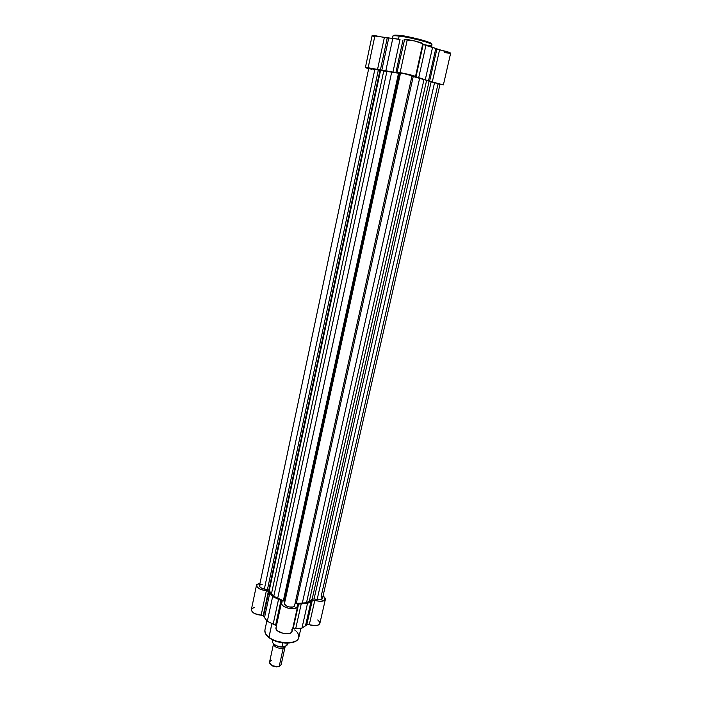 <?xml version="1.0" encoding="UTF-8"?>
<svg xmlns="http://www.w3.org/2000/svg" width="702" height="702" viewBox="0 0 702 702"><rect width="100%" height="100%" fill="white"/><g stroke="black" fill="none" stroke-linecap="round" stroke-linejoin="round"><path stroke-width="1.05" d="M431.16 44.024C434.898 42.638 404.15 35.276 399.877 35.425L399.157 36.092C403.273 36.004 432.915 42.813 431.941 44.831C430.993 45.393 428.694 45.411 425.043 44.875M407.309 39.619L404.168 39.654L414.601 40.962L422.779 43.743C423.332 43.041 412.934 40.268 407.309 39.619L400.079 72.692L407.309 39.619M372.104 35.644L400.026 39.452L392.945 72.078L400.079 72.692L396.639 72.771L368.155 67.752L374.938 35.618L372.104 35.653L365.391 67.585L368.155 67.752L365.391 67.576L367.874 68.568L365.391 67.585M431.484 46.85L431.941 44.823C433.187 43.357 411.021 37.417 399.157 36.092L398.482 39.198L399.157 36.092C395.033 35.6 392.857 35.635 392.655 36.188C393.489 35.635 395.656 35.6 399.157 36.092L399.877 35.425M373.49 36.469L372.235 35.855M400.026 39.452L392.822 38.241L385.828 70.762L392.945 72.078L400.026 39.452M404.501 40.005L397.016 72.499M422.762 43.787L422.042 43.945M422.648 44.358L450.658 53.194C449.868 52.352 446.174 51.255 439.566 49.895L432.309 81.906L414.943 76.834L415.435 76.465L412.811 75.5L400.079 72.692C405.624 73.508 415.979 76.114 415.487 76.562L429.606 81.213L436.855 49.149L439.566 49.895L432.309 81.906L443.383 84.916L429.606 81.213L436.855 49.149L435.775 48.613L428.518 80.765L435.775 48.613L432.607 47.166L425.315 79.572L432.607 47.166L425.938 45.27L418.673 77.817L425.938 45.27L423.157 44.507L415.9 77.106L423.157 44.507L422.648 44.358M450.605 53.264L444.261 52.685M368.655 68.796L367.874 68.568L368.655 68.796M439.917 84.644L443.383 84.889L439.917 84.644M401.333 35.618L419.261 39.251L430.458 42.971M430.931 43.27L431.274 43.936M394.717 35.135L398.543 35.276M384.354 37.504L374.938 35.618L368.155 67.752L377.492 69.682L384.354 37.504L387.25 38.013L380.352 70.226L377.492 69.682L384.354 37.504M395.884 72.639L403.001 39.979L395.884 72.639M381.791 70.349L385.828 70.762L392.822 38.241L388.715 38.048L381.791 70.349L388.715 38.048L387.25 38.013L380.352 70.226L381.791 70.349M322.472 598.481C321.885 599.745 320.103 600.105 317.12 599.561L434.573 82.608L317.12 599.561L314.066 598.955L319.998 599.806L322.472 598.481L440.022 84.187L431.125 81.844L314.066 598.955L431.125 81.844L429.106 81.283L312.118 599.245L314.066 598.955L312.118 599.245L309.249 601.421L426.632 80.274L309.249 601.421L306.476 602.807L312.118 599.245L429.106 81.283L424.026 79.361L306.476 602.807L424.026 79.361L419.647 78.176L302.29 603.237L306.476 602.807L296.323 603.343L413.232 76.527L296.323 603.343L295.068 603.562L302.29 603.237L419.647 78.176L411.942 76.158L440.022 84.17L438.004 84.038L321.139 596.402L322.499 598.236M262.206 584.327L260.056 584.95L259.494 586.24L260.74 587.714L264.347 589.066L374.868 69.305L368.752 68.331L380.554 70.454L269.208 590.707L268.769 590.224L379.949 70.393L400.28 73.482L284.67 601.965L284.17 601.175L399.526 73.429L404.264 73.71L412.021 75.807C412.425 75.36 400.289 72.692 400.473 73.262L284.468 603.483C283.555 606.44 294.182 608.783 294.586 605.712L293.05 606.967L289.242 606.993L285.617 605.493L284.468 603.474M371.428 69.261L368.84 68.427M368.752 68.331L259.486 585.74C259.538 587.249 261.153 588.355 264.347 589.066L268.769 590.224L273.771 596.305L283.792 600.956L284.67 601.965L400.473 73.28L284.485 603.43M264.347 589.066L374.868 69.305L378.334 70.077L267.409 589.671L264.347 589.066M379.949 70.393L268.769 590.224L267.409 589.671L378.334 70.077L379.949 70.393M380.554 70.454L269.208 590.707L271.437 593.901L383.81 70.726L380.554 70.454M271.437 593.901L383.81 70.726L386.977 71.104L273.771 596.305L271.437 593.901M273.771 596.305L386.977 71.104L391.734 71.955L277.667 598.341L273.771 596.305M391.734 71.955L277.667 598.341L283.345 600.763L398.525 73.245L391.734 71.955M399.526 73.429L284.17 601.175L283.345 600.763L398.525 73.245L399.526 73.429M294.612 605.44L412.021 75.798L294.586 605.712M400.473 73.262L284.468 603.483M294.559 629.922C297.42 631.695 298.85 634.196 298.833 637.425C297.262 646.384 271.455 641.9 268.945 637.232L269.138 637.723M281.642 600.763L282.134 601.588L281.555 604.045L283.196 605.993L287.162 607.967L292.857 608.766L296.911 607.528L297.718 604.08L307.485 603.509L312.715 600.149L320.042 601.342L324.184 600.605L325.421 598.464L323.104 595.735L325.421 599.192C324.017 601.57 320.481 601.947 314.812 600.324L309.284 624.736L306.958 624.675L301.948 628.141L292.655 628.711L295.709 628.588L301.228 603.869L298.64 603.931L293.129 628.676L298.64 603.931L297.288 604.51L297.622 606.405C296.972 611.319 279.958 607.563 281.432 602.834L276.237 625.57L281.642 600.763L278.536 599.359L281.642 600.763M256.511 585.161L251.377 609.538C251.746 612.6 254.993 614.496 261.144 615.215L266.374 590.689C260.196 589.934 256.906 588.092 256.511 585.152L260.082 582.932L256.642 584.766L257.327 587.302L261.118 589.619L267.471 590.882L268.778 591.716L263.522 616.251L267.313 621.305L276.439 625.736L267.313 621.305L263.136 615.847L268.383 591.321L268.778 591.716L263.522 616.251L262.232 615.4L254.765 613.653L252.167 611.775L251.351 609.757M268.945 637.232C277.825 644.497 298.008 644.524 298.833 637.425C297.762 644.98 277.825 644.848 268.971 637.6L271.911 623.525L268.945 637.232C266.216 635.459 264.873 633.037 264.917 629.966C264.478 632.362 265.821 634.783 268.945 637.232M251.518 609.134L254.194 607.37M317.76 619.963L319.647 621.99L319.875 623.323M319.858 623.429L318.611 624.92L315.698 625.701L309.284 624.736C314.908 626.368 318.436 625.93 319.858 623.429L325.421 599.192M291.839 629.694L292.111 631.186M292.093 631.273L290.909 632.818L288.97 633.573L283.547 633.511L277.72 631.01L276.36 629.501L276 627.72C274.482 632.686 291.383 636.416 292.085 631.282L297.622 606.405M276.062 627.527L276.579 626.684M268.778 591.716L272.63 596.586L278.536 599.359L272.63 596.586L268.778 591.716M293.857 641.918L285.574 643.067L279.089 642.119L274.438 640.584M273.017 639.943L270.454 638.495M268.339 636.889L267.471 636.047M268.383 591.321L263.136 615.847L261.144 615.215L266.374 590.689L268.383 591.321M264.496 617.69L269.761 593.102L264.496 617.69M267.313 621.305L272.63 596.586L267.313 621.305M273.166 624.131L278.536 599.359L273.166 624.131M275.596 625.219L280.993 600.421L275.596 625.219M307.485 603.509L301.228 603.869L295.709 628.588L301.948 628.141L307.485 603.509L301.948 628.141L305.502 625.798L311.03 601.307L307.485 603.509M306.774 624.806L312.293 600.368L311.03 601.307L305.502 625.798L306.774 624.806L312.293 600.368L314.812 600.324L309.284 624.736L306.774 624.806M283.222 648.139C277.79 648.648 274.552 647.262 273.508 643.988C274.552 647.262 277.79 648.648 283.222 648.139L279.203 666.33L281.16 664.627L285.17 646.498L283.222 648.139L279.203 666.33L278.527 666.637L279.273 666.312M273.657 644.032L277.018 646.068L282.169 647.042L286.732 645.612L287.364 643.172L286.732 645.612L282.125 647.033L282.845 642.909L281.967 646.893C276.097 646.288 272.876 644.418 272.323 641.277L272.946 640.04M272.622 639.847L272.35 641.101C272.709 644.313 275.912 646.244 281.967 646.893M270.805 664.706L274.851 666.724L279.203 666.347L276.939 666.637L272.543 665.671C268.936 663.557 268.603 661.784 271.551 660.345M270.56 664.39L272.771 666.066L276.562 666.9L279.203 666.33C273.719 666.882 270.507 665.47 269.559 662.074L273.499 643.98M287.443 644.252L286.82 645.515M273.271 643.611C274.912 645.419 277.413 646.524 280.791 646.937M272.35 641.101C272.745 644.515 275.991 646.489 282.081 647.033L281.976 646.972M392.655 36.188L392.216 38.215M450.658 53.194L443.383 84.916M422.788 43.743L415.487 76.562M298.833 637.425L300.904 628.22M268.971 637.6C265.812 635.108 264.461 632.563 264.917 629.966L266.892 620.77M276 627.728L281.423 602.842M287.697 643.164L287.416 644.418"/></g></svg>
